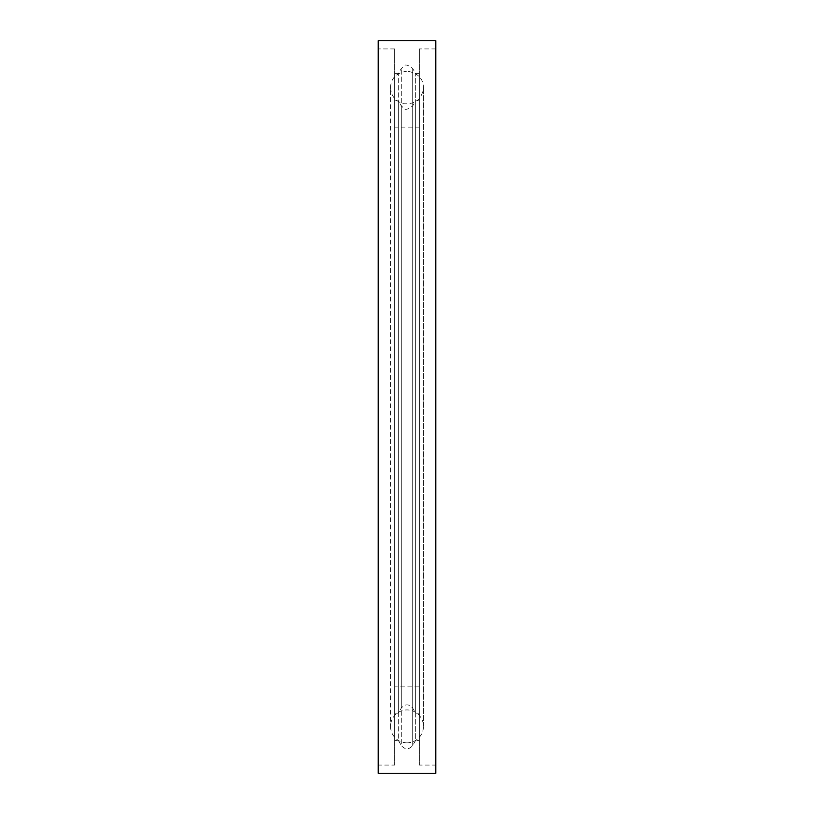 <?xml version="1.0" encoding="UTF-8"?>
<svg xmlns="http://www.w3.org/2000/svg" width="814" height="814" viewBox="0 0 814 814"><rect width="100%" height="100%" fill="white"/><g stroke="black" fill="none" stroke-linecap="round" stroke-linejoin="round"><path stroke-width="0.61" stroke-dasharray="4.07 3.05" d="M394.658 686.874L394.658 127.126L394.658 686.874L419.342 686.874L419.342 127.126L419.342 686.874M394.658 713.206L394.658 100.794L394.658 713.206L398.351 713.206L398.351 100.794L398.351 713.206L401.302 708.109C405.097 703.774 408.903 703.774 412.698 708.109L415.649 713.206L415.649 100.794L415.649 713.206L419.342 713.206L419.342 100.794L419.342 713.206M378.195 40.7L378.195 773.3M378.195 765.068L378.195 48.932L378.195 765.068L394.658 765.068L394.658 48.932L394.658 765.068M435.805 40.7L435.805 773.3M435.805 765.068L435.805 48.932L435.805 765.068L419.342 765.068L419.342 48.932L419.342 765.068M419.342 740.374L419.342 73.626L419.342 740.374L415.669 740.374L415.669 73.626L415.669 740.374L412.698 745.522C408.903 749.847 405.097 749.847 401.302 745.522L401.302 68.478L401.302 745.522L398.331 740.374L398.331 73.626L398.331 740.374L394.658 740.374L394.658 73.626L394.658 740.374M407 742.846A16.463 16.463 0 0 1 392.745 718.152A16.463 16.463 0 0 1 421.255 718.152A16.463 16.463 0 0 1 407 742.846M412.698 708.109L412.698 105.891L412.698 708.109M401.302 708.109L401.302 105.891L401.302 708.109M412.698 745.522L412.698 68.478L412.698 745.522M419.342 127.126L394.658 127.126M419.342 100.794L415.649 100.794L412.698 105.891C403.479 112.983 403.764 107.163 401.302 105.891L398.351 100.794L394.658 100.794M435.805 48.932L419.342 48.932M419.342 73.626L415.669 73.626L412.698 68.478C403.479 61.386 403.764 67.206 401.302 68.478L398.331 73.626L394.658 73.626M394.658 48.932L378.195 48.932M407 71.154C396.286 72.884 390.801 78.368 390.537 87.617L390.537 726.383L390.537 87.617C391.076 95.92 395.329 101.262 403.286 103.663C415.272 104.619 421.998 99.267 423.463 87.617C423.199 78.368 417.714 72.884 407 71.154M423.463 726.383L423.463 87.617L423.463 726.383"/><path stroke-width="1.22" d="M378.195 773.3L378.195 40.7L435.805 40.7L435.805 773.3L378.195 773.3"/></g></svg>
